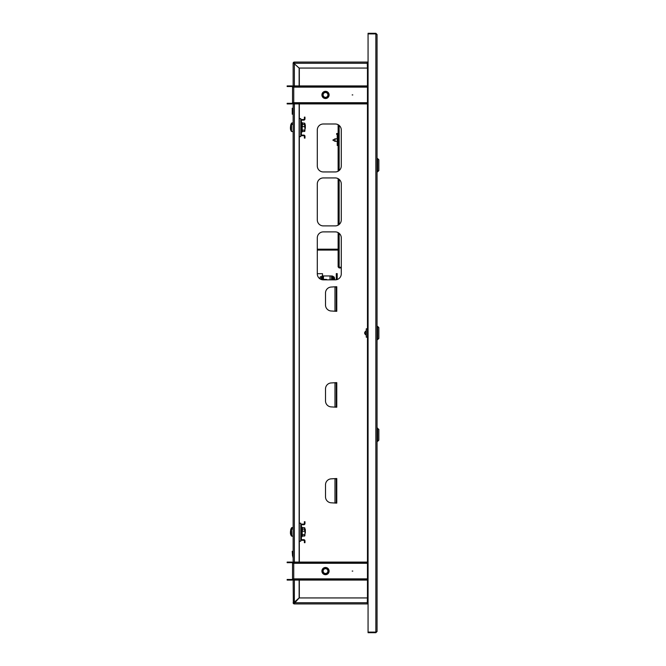 <?xml version="1.0" encoding="UTF-8"?>
<svg xmlns="http://www.w3.org/2000/svg" width="666" height="666" viewBox="0 0 666 666"><rect width="100%" height="100%" fill="white"/><g stroke="black" fill="none" stroke-linecap="round" stroke-linejoin="round"><path stroke-width="1" d="M377.056 631.501L375.857 632.7L375.857 33.3L377.056 34.499L377.056 631.501L375.857 632.101L368.065 632.101L368.065 33.899L375.857 33.899L377.056 34.499L377.056 158.575L377.655 158.575L377.655 171.761L378.854 170.563L378.854 159.773L377.655 158.575M377.655 171.761L377.056 171.761L377.056 313.819M377.056 358.475L377.056 412.421M377.056 457.076L377.056 511.022M377.056 555.677L377.056 603.929M368.065 602.73L367.465 602.73L367.465 562.687L293.739 562.687L293.739 563.286L292.541 563.286A0.599 0.599 0 0 0 291.941 562.687L287.146 562.687L287.146 562.087L291.941 562.087A1.199 1.199 0 0 1 293.14 563.286L293.14 102.714A1.199 1.199 0 0 1 291.941 103.913L287.146 103.913L287.146 103.313L291.941 103.313A0.599 0.599 0 0 0 292.541 102.714L293.739 102.714L293.739 103.313L367.465 103.313L367.465 86.53L293.739 86.53L293.739 87.129L292.541 87.129A0.599 0.599 0 0 0 291.941 86.53L287.146 86.53L287.146 85.931L291.941 85.931A1.199 1.199 0 0 1 293.14 87.129L293.14 63.27L294.339 63.278L294.339 62.071L368.065 62.071M367.465 86.53L367.465 63.27L368.065 63.27M293.739 103.313L293.739 103.913L367.465 103.913L367.465 562.687M375.857 632.7L368.065 632.7L368.065 632.101M367.465 597.335L367.282 602.131A1.199 1.199 0 0 0 368.065 603.254M367.465 603.329L367.465 602.763M367.465 63.237L367.465 62.671M293.323 602.73L293.14 578.871A1.199 1.199 0 0 1 291.941 580.069L287.146 580.069L287.146 579.47L291.941 579.47A0.599 0.599 0 0 0 292.541 578.871L293.739 578.871L293.739 579.47L367.465 579.47M335.581 311.005L336.78 311.305L336.78 286.73L335.581 287.029M335.581 502.813L336.78 503.113L336.78 478.538L335.581 478.837M335.581 406.909L336.78 407.209L336.78 382.634L335.581 382.933M317.299 273.834A5.994 5.994 0 0 0 323.293 279.837L335.273 279.837A5.994 5.994 0 0 0 341.275 273.834L341.275 237.879A5.994 5.994 0 0 0 335.273 231.885L323.293 231.885A5.994 5.994 0 0 0 317.299 237.879L317.299 273.834M317.299 219.888A5.994 5.994 0 0 0 323.293 225.891L335.273 225.891A5.994 5.994 0 0 0 341.275 219.888L341.275 183.933A5.994 5.994 0 0 0 335.273 177.939L323.293 177.939A5.994 5.994 0 0 0 317.299 183.933L317.299 219.888M317.299 165.942A5.994 5.994 0 0 0 323.293 171.945L335.273 171.945A5.994 5.994 0 0 0 341.275 165.942L341.275 129.987A5.994 5.994 0 0 0 335.273 123.993L323.293 123.993A5.994 5.994 0 0 0 317.299 129.987L317.299 165.942M294.339 603.329L294.339 602.73L293.739 602.73A0.599 0.599 0 0 0 294.339 603.329L299.142 597.935L367.282 597.935M367.282 68.065L299.142 68.065L293.739 63.27L294.339 63.27L294.339 62.671A0.599 0.599 0 0 0 293.739 63.27L293.14 63.27A1.199 1.199 0 0 1 294.339 62.071L294.339 62.671M299.317 68.065L299.317 85.931M299.317 103.913L299.317 118.623M299.317 136.605L299.317 523.218M299.317 541.2L299.317 562.087M299.317 580.069L299.317 597.935M336.297 478.538L331.502 478.837A5.994 5.994 0 0 0 325.507 484.831L325.507 496.819A5.994 5.994 0 0 0 331.502 502.813L336.297 503.113M336.297 478.837L336.297 502.813M336.297 382.634L331.502 382.933A5.994 5.994 0 0 0 325.507 388.927L325.507 400.915A5.994 5.994 0 0 0 331.502 406.909L336.297 407.209M336.297 382.933L336.297 406.909M336.297 286.73L331.502 287.029A5.994 5.994 0 0 0 325.507 293.023L325.507 305.011A5.994 5.994 0 0 0 331.502 311.005L336.297 311.305M336.297 287.029L336.297 311.005M375.857 33.3L368.065 33.3L368.065 33.899M367.282 62.071L367.282 63.869A1.199 1.199 0 0 1 368.065 62.746M367.282 63.869L367.465 68.665M352.78 571.078L352.181 571.078L352.78 571.078M321.911 571.078A3.596 3.596 0 0 1 325.507 567.482A3.596 3.596 0 0 1 329.104 571.078A3.596 3.596 0 0 1 325.507 574.675A3.596 3.596 0 0 1 321.911 571.078M292.541 578.871L292.541 563.286M367.465 580.069L293.739 580.069L293.739 579.47M367.465 562.087L293.739 562.087L293.739 562.687M352.78 94.922L352.181 94.922L352.78 94.922M321.911 94.922A3.596 3.596 0 0 1 325.507 91.325A3.596 3.596 0 0 1 329.104 94.922A3.596 3.596 0 0 1 325.507 98.518A3.596 3.596 0 0 1 321.911 94.922M292.541 102.714L292.541 87.129M367.465 103.913L367.465 103.313M367.465 85.931L293.739 85.931L293.739 86.53M326.79 573.526A2.764 2.764 0 0 0 327.955 569.796A2.764 2.764 0 0 0 324.225 568.631A2.764 2.764 0 0 0 323.06 572.36A2.764 2.764 0 0 0 326.79 573.526M323.976 568.165A3.297 3.297 0 0 1 328.43 569.555A3.297 3.297 0 0 1 327.039 574A3.297 3.297 0 0 1 322.585 572.61A3.297 3.297 0 0 1 323.976 568.165M327.098 574.109A3.413 3.413 0 0 0 328.538 569.497A3.413 3.413 0 0 0 323.917 568.056A3.413 3.413 0 0 0 322.477 572.668A3.413 3.413 0 0 0 327.098 574.109M323.834 567.898A3.596 3.596 0 0 1 328.696 569.413A3.596 3.596 0 0 1 327.181 574.267A3.596 3.596 0 0 1 322.319 572.752A3.596 3.596 0 0 1 323.834 567.898M324.392 568.955A2.398 2.398 0 0 0 323.385 572.194A2.398 2.398 0 0 0 326.623 573.201A2.398 2.398 0 0 0 327.63 569.971A2.398 2.398 0 0 0 324.392 568.955M323.826 92.724A2.764 2.764 0 0 0 323.31 96.595A2.764 2.764 0 0 0 327.189 97.111A2.764 2.764 0 0 0 327.705 93.24A2.764 2.764 0 0 0 323.826 92.724M327.514 97.536A3.297 3.297 0 0 1 322.885 96.92A3.297 3.297 0 0 1 323.501 92.299A3.297 3.297 0 0 1 328.13 92.915A3.297 3.297 0 0 1 327.514 97.536M323.435 92.208A3.413 3.413 0 0 0 322.794 96.995A3.413 3.413 0 0 0 327.58 97.636A3.413 3.413 0 0 0 328.221 92.84A3.413 3.413 0 0 0 323.435 92.208M327.689 97.777A3.596 3.596 0 0 1 322.652 97.103A3.596 3.596 0 0 1 323.326 92.058A3.596 3.596 0 0 1 328.363 92.732A3.596 3.596 0 0 1 327.689 97.777M326.964 96.82A2.398 2.398 0 0 0 327.414 93.465A2.398 2.398 0 0 0 324.051 93.015A2.398 2.398 0 0 0 323.601 96.379A2.398 2.398 0 0 0 326.964 96.82M367.282 62.671L368.065 62.671M368.065 603.929L294.339 603.929A1.199 1.199 0 0 1 293.14 602.73L294.339 602.722L293.14 602.73M368.065 603.329L367.282 603.329M367.282 602.131L367.282 603.929M293.739 63.27L299.134 68.074L299.134 85.931M299.134 580.069L299.134 597.926L293.739 602.73M299.134 103.913L299.134 562.087M292.541 111.222L292.241 114.219L292.241 108.225L292.541 111.222M292.84 111.222L292.84 114.053L292.84 111.222M292.541 108.55L292.957 108.275L293.14 114.169M292.541 556.01L292.241 551.298L292.541 556.01M292.84 556.01L292.541 551.623M365.784 333.599L365.967 330.91M377.655 339.593L378.854 338.395L378.854 327.605L377.655 326.407L377.655 339.593L377.056 339.593M366.267 328.804L366.267 337.196L367.465 337.196L367.465 328.804L366.267 328.804L367.465 328.804M366.267 330.519L366.267 335.481M377.056 65.368L377.056 264.968M303.779 135.706L301.981 135.706A1.199 1.199 0 0 1 300.782 134.507L300.782 129.712L301.382 129.712L301.382 134.507A0.599 0.599 0 0 0 301.981 135.106L303.779 135.106A1.199 1.199 0 0 1 304.978 136.305L304.978 138.103L304.379 138.103L304.379 136.305A0.599 0.599 0 0 0 303.779 135.706M301.981 119.522L303.779 119.522A0.599 0.599 0 0 0 304.379 118.923L304.379 117.124L304.978 117.124L304.978 118.923A1.199 1.199 0 0 1 303.779 120.121L301.981 120.121A0.599 0.599 0 0 0 301.382 120.721L301.382 129.712L300.782 120.721A1.199 1.199 0 0 1 301.981 119.522M305.311 128.33L305.311 124.792M291.658 124.417L291.658 123.102A5.994 5.994 0 0 0 290.867 124.675A5.927 0.982 26.9 0 1 290.867 124.675A5.927 0.982 26.9 0 1 290.875 124.659A5.977 5.877 180 0 0 290.634 125.691L290.634 126.29M302.189 125.35L302.189 122.985L304.62 123.16L304.62 125.408M302.189 122.985L302.555 124.567M304.62 123.16L304.978 123.734M304.978 129.803L304.837 123.385M293.14 131.602L291.483 131.468L291.483 124.542A5.994 5.994 0 0 0 290.451 127.098A5.977 5.253 180 0 1 290.692 126.174M290.501 127.248A5.977 5.253 0 0 0 290.451 127.506L290.451 127.248A5.977 2.847 180 0 1 290.692 126.748A5.927 4.662 46.3 0 0 290.676 127.123A5.927 4.662 46.3 0 0 290.692 127.497A5.977 2.847 0 0 0 290.451 127.997L290.451 128.505A5.977 5.253 180 0 0 290.692 129.429A5.927 2.531 150.4 0 0 290.692 129.837A5.977 5.253 0 0 1 290.451 128.913L290.451 128.913A5.994 5.994 0 0 0 291.483 131.468L291.483 124.542M290.676 127.522L290.451 128.014M302.239 123.077L302.039 132.035L302.189 124.392L304.62 124.567L304.978 125.25M302.414 131.443L304.62 131.443L304.62 130.07L302.414 130.07L302.189 131.618M304.62 131.443L304.62 130.07M302.189 124.392L302.414 126.632L304.62 126.632L304.978 128.355L304.62 124.567M302.189 126.565L302.189 130.178M304.62 126.632L304.77 124.742M304.77 131.269L304.978 130.761M302.189 529.945L302.189 527.58L304.62 527.755L304.62 530.003M302.189 527.58L302.555 529.162M304.62 527.755L304.978 528.329M304.62 531.227L304.62 529.162L302.414 529.162L302.414 531.227L304.62 531.227L304.837 527.98M305.311 532.925L305.311 529.387M291.658 529.012L291.658 527.697A5.994 5.994 0 0 0 290.867 529.27A5.927 0.982 26.9 0 1 290.867 529.27A5.927 0.982 26.9 0 1 290.875 529.254A5.977 5.877 180 0 0 290.634 530.286L290.634 530.885M303.779 540.301L301.981 540.301A1.199 1.199 0 0 1 300.782 539.102L300.782 534.307L301.382 534.307L301.382 539.102A0.599 0.599 0 0 0 301.981 539.701L303.779 539.701A1.199 1.199 0 0 1 304.978 540.9L304.978 542.698L304.379 542.698L304.379 540.9A0.599 0.599 0 0 0 303.779 540.301M301.981 524.117L303.779 524.117A0.599 0.599 0 0 0 304.379 523.518L304.379 521.719L304.978 521.719L304.978 523.518A1.199 1.199 0 0 1 303.779 524.716L301.981 524.716A0.599 0.599 0 0 0 301.382 525.316L301.382 534.307L300.782 525.316A1.199 1.199 0 0 1 301.981 524.117M293.14 536.197L291.483 536.063L291.483 529.137A5.994 5.994 0 0 0 290.451 531.693A5.977 5.253 180 0 1 290.692 530.769M304.978 534.398L304.978 530.802M290.451 531.693L290.451 531.843A5.977 2.847 180 0 1 290.692 531.343A5.927 4.662 46.3 0 0 290.676 531.718A5.927 4.662 46.3 0 0 290.692 532.092A5.977 2.847 0 0 0 290.451 532.592L290.451 533.1A5.977 5.253 180 0 0 290.692 534.024A5.927 2.531 150.4 0 0 290.692 534.432A5.977 5.253 0 0 1 290.451 533.508L290.451 533.508A5.994 5.994 0 0 0 291.483 536.063M290.501 531.843A5.977 5.253 0 0 0 290.451 532.101L290.451 532.609M302.239 527.672L302.189 528.987M302.414 536.038L304.62 536.038L304.62 534.665L302.414 534.665L302.189 536.213M304.62 536.038L304.62 534.665M302.189 531.16L302.189 534.773M304.62 529.162L304.978 529.845M304.978 530.194L304.77 529.337M304.77 535.864L304.978 535.356M341.275 267.416L338.128 266.924L338.128 232.6M338.128 225.166L338.128 178.655M338.128 171.22L338.128 124.709M338.128 266.924L339.144 267.948L339.144 267.524L341.275 267.524M338.544 266.924L339.144 267.524M341.275 267.948L339.144 267.948M338.128 145.488L337.229 145.488L337.229 134.998A0.599 0.599 0 0 0 336.63 134.399L338.128 134.399M338.128 134.998A1.499 1.499 0 0 0 336.63 133.5L338.128 133.5M317.299 249.184L338.128 249.184M317.299 250.083L338.128 250.083M321.961 276.698L320.712 276.698A0.599 0.599 0 0 0 320.113 277.297L320.113 278.921M317.299 273.701L322.51 273.701L322.51 275.949M321.312 276.698L321.312 279.495M326.507 279.837L326.507 279.395L323.51 279.395L323.51 279.837M324.409 279.395L324.409 279.837M331.551 279.837L331.551 275.949L321.961 275.949L321.961 279.687M322.86 279.82L322.86 275.949M332.8 276.698L333.899 276.79L333.899 279.837M334.607 278.638L334.607 278.53A3.888 3.821 180 0 0 334.457 277.872A3.854 0.633 -26.9 0 0 334.457 277.872A3.854 0.633 -26.9 0 1 334.465 277.922A3.854 0.633 -26.9 0 1 334.457 277.98A3.888 3.821 -0 0 1 334.607 278.638L334.607 278.887A3.888 0.716 180 0 1 334.457 279.012A3.854 3.388 -110.3 0 1 334.457 279.62A3.888 0.716 0 0 0 334.607 279.495L334.607 279.662A3.888 3.821 -0 0 1 334.582 279.837M332.201 279.837L332.201 276.099L332.8 276.099L332.8 279.837M336.297 279.745L336.297 273.618L337.196 273.618L337.196 279.52M377.655 428.155L377.655 441.342L378.854 440.143L378.854 429.354L377.056 428.155M299.284 118.623L299.284 136.605L300.782 136.605L300.782 118.623L299.134 118.623M299.284 523.218L299.284 541.2L300.782 541.2L300.782 523.218L299.134 523.218M335.065 141.35L332.85 140.093L335.065 138.836L335.065 141.35L337.229 141.35M367.449 63.27L294.347 63.27L294.339 85.931M294.339 580.069L294.339 602.73L367.449 602.73M334.981 478.837L334.981 502.813M334.981 382.933L334.981 406.909M334.981 287.029L334.981 311.005M367.465 578.871L293.739 578.871L293.739 563.286L367.465 563.286M367.465 102.714L293.739 102.714L293.739 87.129L367.465 87.129M294.339 562.087L294.339 103.913M293.14 551.348L292.84 557.126M291.924 124.409L291.658 123.102M291.924 529.004L291.658 527.697M291.75 536.197L291.483 529.137M339.144 125.399L339.144 170.529M339.144 179.345L339.144 224.475M339.144 233.291L339.144 267.416M325.458 279.395L325.458 279.837M323.46 279.837L323.46 275.949M330.053 275.949L330.053 279.837M331.551 276.656L331.726 279.837M331.726 276.482L332.018 279.837M333.724 276.698L333.724 279.837M365.784 334.815C364.219 333.608 364.219 332.392 365.784 331.185M377.056 326.407L377.655 326.407M293.14 122.96L291.924 122.96M302.039 122.527L301.382 122.644M301.382 126.207L300.782 126.207M293.14 124.409L291.75 124.409M302.039 132.035L301.382 131.918M302.214 124.459L301.382 124.092M302.039 527.122L301.382 527.239M293.14 527.555L291.924 527.555M301.382 530.802L300.782 530.802M293.14 529.004L291.75 529.004M302.039 536.63L301.382 536.513M302.214 529.054L301.382 528.687M334.457 277.88A3.896 3.896 0 0 0 333.899 276.79M377.056 441.342L377.655 441.342M335.065 138.836L337.229 138.836"/></g></svg>
